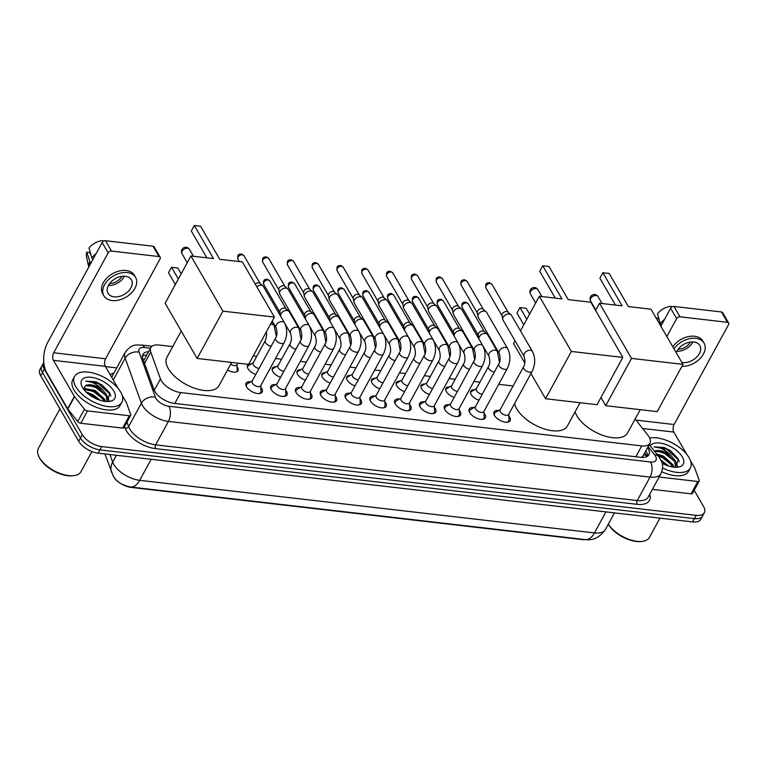 <?xml version="1.0" encoding="UTF-8"?>
<svg xmlns="http://www.w3.org/2000/svg" width="767" height="767" viewBox="0 0 767 767"><rect width="100%" height="100%" fill="white"/><g stroke="black" fill="none" stroke-linecap="round" stroke-linejoin="round"><path stroke-width="1.15" d="M478.982 400.24A8.629 4.276 -151.4 0 1 471.168 394.478A8.629 4.276 -151.4 0 1 470.756 391.18A8.629 4.276 -151.4 0 1 474.485 389.732M454.179 397.373A8.629 4.276 -151.4 0 1 446.365 391.611A8.629 4.276 -151.4 0 1 445.963 388.313A8.629 4.276 -151.4 0 1 449.683 386.865M429.386 394.506A8.629 4.276 -151.4 0 1 421.572 388.744A8.629 4.276 -151.4 0 1 421.16 385.437A8.629 4.276 -151.4 0 1 424.889 383.999M404.583 391.63A8.629 4.276 -151.4 0 1 396.769 385.878A8.629 4.276 -151.4 0 1 396.366 382.57A8.629 4.276 -151.4 0 1 400.086 381.132M379.79 388.764A8.629 4.276 -151.4 0 1 371.976 383.001A8.629 4.276 -151.4 0 1 371.564 379.703A8.629 4.276 -151.4 0 1 375.293 378.265M354.987 385.897A8.629 4.276 -151.4 0 1 347.173 380.135A8.629 4.276 -151.4 0 1 346.77 376.837A8.629 4.276 -151.4 0 1 350.49 375.399M330.193 383.03A8.629 4.276 -151.4 0 1 322.38 377.268A8.629 4.276 -151.4 0 1 321.967 373.97A8.629 4.276 -151.4 0 1 325.697 372.532M305.391 380.164A8.629 4.276 -151.4 0 1 297.586 374.401A8.629 4.276 -151.4 0 1 297.174 371.103A8.629 4.276 -151.4 0 1 300.894 369.656M280.597 377.297A8.629 4.276 -151.4 0 1 272.784 371.535A8.629 4.276 -151.4 0 1 272.371 368.237A8.629 4.276 -151.4 0 1 276.101 366.789M255.794 374.43A8.629 4.276 -151.4 0 1 247.99 368.668A8.629 4.276 -151.4 0 1 247.578 365.37A8.629 4.276 -151.4 0 1 248.613 364.392A8.629 4.276 -151.4 0 1 251.298 363.922M237.118 366.847A8.629 4.276 -151.4 0 1 237.511 367.451A8.629 4.276 -151.4 0 1 237.923 370.758A8.629 4.276 -151.4 0 1 227.55 369.943M508.837 415.963A9.175 4.544 -151.4 0 1 509.71 417.21A9.175 4.544 -151.4 0 1 510.151 420.719A9.175 4.544 -151.4 0 1 502.749 421.562A9.175 4.544 -151.4 0 1 494.475 415.446A9.175 4.544 -151.4 0 1 494.034 411.937A9.175 4.544 -151.4 0 1 498.742 410.46M484.035 413.097A9.175 4.544 -151.4 0 1 484.917 414.343A9.175 4.544 -151.4 0 1 485.348 417.852A9.175 4.544 -151.4 0 1 477.946 418.696A9.175 4.544 -151.4 0 1 469.672 412.579A9.175 4.544 -151.4 0 1 469.241 409.07A9.175 4.544 -151.4 0 1 473.948 407.593M459.241 410.23A9.175 4.544 -151.4 0 1 460.114 411.476A9.175 4.544 -151.4 0 1 460.555 414.985A9.175 4.544 -151.4 0 1 453.153 415.829A9.175 4.544 -151.4 0 1 444.879 409.712A9.175 4.544 -151.4 0 1 444.438 406.203A9.175 4.544 -151.4 0 1 449.146 404.727M434.438 407.363A9.175 4.544 -151.4 0 1 435.32 408.6A9.175 4.544 -151.4 0 1 435.752 412.119A9.175 4.544 -151.4 0 1 428.35 412.953A9.175 4.544 -151.4 0 1 420.076 406.846A9.175 4.544 -151.4 0 1 419.645 403.327A9.175 4.544 -151.4 0 1 424.352 401.86M409.645 404.497A9.175 4.544 -151.4 0 1 410.518 405.733A9.175 4.544 -151.4 0 1 410.959 409.252A9.175 4.544 -151.4 0 1 403.557 410.086A9.175 4.544 -151.4 0 1 395.283 403.979A9.175 4.544 -151.4 0 1 394.842 400.46A9.175 4.544 -151.4 0 1 399.549 398.993M384.842 401.63A9.175 4.544 -151.4 0 1 385.724 402.867A9.175 4.544 -151.4 0 1 386.156 406.376A9.175 4.544 -151.4 0 1 378.754 407.219A9.175 4.544 -151.4 0 1 370.48 401.103A9.175 4.544 -151.4 0 1 370.049 397.594A9.175 4.544 -151.4 0 1 374.756 396.127M360.049 398.754A9.175 4.544 -151.4 0 1 360.921 400A9.175 4.544 -151.4 0 1 361.362 403.509A9.175 4.544 -151.4 0 1 353.961 404.353A9.175 4.544 -151.4 0 1 345.687 398.236A9.175 4.544 -151.4 0 1 345.246 394.727A9.175 4.544 -151.4 0 1 349.953 393.26M335.246 395.887A9.175 4.544 -151.4 0 1 336.128 397.133A9.175 4.544 -151.4 0 1 336.56 400.642A9.175 4.544 -151.4 0 1 329.158 401.486A9.175 4.544 -151.4 0 1 320.884 395.369A9.175 4.544 -151.4 0 1 320.453 391.86A9.175 4.544 -151.4 0 1 325.16 390.393M310.453 393.02A9.175 4.544 -151.4 0 1 311.325 394.267A9.175 4.544 -151.4 0 1 311.766 397.776A9.175 4.544 -151.4 0 1 304.365 398.619A9.175 4.544 -151.4 0 1 296.091 392.503A9.175 4.544 -151.4 0 1 295.65 388.994A9.175 4.544 -151.4 0 1 300.357 387.517M285.65 390.154A9.175 4.544 -151.4 0 1 286.532 391.4A9.175 4.544 -151.4 0 1 286.963 394.909A9.175 4.544 -151.4 0 1 279.562 395.753A9.175 4.544 -151.4 0 1 271.288 389.636A9.175 4.544 -151.4 0 1 270.856 386.127A9.175 4.544 -151.4 0 1 275.564 384.65M260.857 387.287A9.175 4.544 -151.4 0 1 261.729 388.533A9.175 4.544 -151.4 0 1 262.17 392.042A9.175 4.544 -151.4 0 1 254.769 392.886A9.175 4.544 -151.4 0 1 246.495 386.769A9.175 4.544 -151.4 0 1 246.054 383.251A9.175 4.544 -151.4 0 1 250.761 381.784M172.728 346.607L159.028 345.025A16.174 8.015 28.6 0 0 150.831 347.633A16.174 8.015 28.6 0 0 150.763 352.043L160.456 378.908A16.174 8.015 28.6 0 0 161.3 380.681A16.174 8.015 28.6 0 0 180.724 392.579L641.758 445.895A16.174 8.015 28.6 0 0 649.956 443.288A16.174 8.015 28.6 0 0 647.942 435.282L635.134 419.031M113.209 475.876A14.554 7.21 28.6 0 0 113.65 476.71A14.554 7.21 28.6 0 0 131.138 487.419L582.335 539.604A14.554 7.21 28.6 0 0 585.499 539.623M642.305 457.429A5.388 2.675 28.6 0 0 642.593 456.499A16.174 8.015 -151.4 0 1 641.413 457.391M642.593 456.499L643.35 455.387M513.113 385.974L498.713 384.315M479.979 382.148L473.91 381.448M455.176 379.281L449.117 378.582M430.383 376.415L424.314 375.705M405.58 373.539L399.521 372.839M380.787 370.672L374.718 369.972M355.984 367.805L349.925 367.105M331.191 364.939L325.122 364.239M306.388 362.072L300.328 361.372M281.594 359.205L275.526 358.505M256.792 356.339L253.235 355.926M694.154 490.295L703.579 506.546A16.174 8.015 -151.4 0 1 704.346 512.73L702.553 516.018A16.174 8.015 -151.4 0 1 694.356 518.626L99.921 449.874A16.174 8.015 -151.4 0 1 80.497 437.976L42.482 372.455A16.174 8.015 -151.4 0 1 41.706 366.271A16.174 8.015 -151.4 0 0 42.482 372.455L80.497 437.976A16.174 8.015 -151.4 0 0 99.921 449.874L694.356 518.626A16.174 8.015 -151.4 0 0 702.553 516.018L700.76 519.307A16.174 8.015 -151.4 0 1 692.563 521.915L98.128 453.163A16.174 8.015 -151.4 0 1 78.694 441.265L40.689 375.744A16.174 8.015 -151.4 0 1 39.913 369.56L43.498 362.983A16.174 8.015 -151.4 0 1 43.805 362.503M148.616 351.698A16.174 8.015 28.6 0 0 142.959 354.402A16.174 8.015 28.6 0 0 142.892 358.822L154.033 389.713A16.174 8.015 28.6 0 0 154.876 391.477A16.174 8.015 28.6 0 0 174.31 403.375L640.723 457.324A16.174 8.015 28.6 0 0 648.92 454.716A16.174 8.015 28.6 0 0 647.588 447.64M86.182 392.081A21.562 10.68 -151.4 0 1 88.972 392.972A21.562 10.68 -151.4 0 0 86.182 392.081M704.346 512.73A16.174 8.015 -151.4 0 1 696.148 515.338L101.714 446.586A16.174 8.015 -151.4 0 1 82.29 434.688L44.275 369.167A16.174 8.015 -151.4 0 1 43.498 362.983M105.52 366.597L116.747 367.901M645.795 450.929A16.174 8.015 -151.4 0 1 647.626 456.144M142.451 356.262A16.174 8.015 -151.4 0 1 146.823 354.987M129.345 415.762A2.694 1.333 28.6 0 0 130.706 415.33L123.986 427.66A2.694 1.333 -151.4 0 1 122.615 428.091L129.345 415.762L87.496 410.92L80.765 423.25A2.694 1.333 -151.4 0 1 77.735 421.572L67.851 409.032A2.694 1.333 -151.4 0 1 67.64 408.725L46.72 372.666A21.562 11.841 96.6 0 1 47.688 342.427L102.155 242.516A2.694 1.812 -30.1 0 1 105.51 240.723L111.522 251.068A2.694 1.812 149.9 0 0 108.157 252.861L53.69 352.772A5.388 2.963 -83.4 0 0 53.441 360.337L74.361 396.395A2.694 1.333 28.6 0 0 74.572 396.692L84.456 409.242A2.694 1.333 28.6 0 0 87.496 410.92M122.615 428.091L80.765 423.25M118.348 388.716L105.367 366.338A5.388 2.963 -83.4 0 1 105.606 358.783L160.082 258.872A2.694 1.812 149.9 0 0 160.178 257.261A2.694 1.812 149.9 0 0 158.961 256.552L152.959 246.207L105.51 240.723M152.959 246.207A2.694 1.812 -30.1 0 1 154.177 246.916L160.178 257.261M158.961 256.552L111.522 251.068M130.706 415.33A2.694 1.333 28.6 0 0 130.726 414.592L126.43 402.694A2.694 1.333 28.6 0 0 126.287 402.397L122.049 395.091M125.318 276.273A13.48 9.07 149.9 0 0 111.282 281.652A13.48 9.07 149.9 0 0 108.061 293.32A13.48 9.07 149.9 0 0 114.11 296.829A13.48 9.07 149.9 0 0 128.156 291.45A13.48 9.07 149.9 0 0 131.378 279.792A13.48 9.07 149.9 0 0 125.318 276.273M90.966 254.922L89.518 252.429L86.767 252.113L90.564 263.771M135.577 277.357L134.369 275.286A18.331 12.339 149.9 0 0 126.143 270.502A18.331 12.339 149.9 0 0 107.044 277.827A18.331 12.339 149.9 0 0 102.663 293.684L103.861 295.755A18.331 12.339 149.9 0 0 112.097 300.53A18.331 12.339 149.9 0 0 131.186 293.215A18.331 12.339 149.9 0 0 135.577 277.357A18.331 12.339 149.9 0 0 127.341 272.573A18.331 12.339 149.9 0 0 108.252 279.897A18.331 12.339 149.9 0 0 103.861 295.755M89.595 262.093A17.794 11.975 149.9 0 0 88.819 266.983M86.767 252.113A14.017 9.434 149.9 0 0 86.46 256.523L88.751 267.108M96.172 253.503A17.794 11.975 149.9 0 0 91.829 257.98L89.01 248A14.017 9.434 149.9 0 1 102.797 240.627L103.42 241.241M92.807 259.658L91.829 257.98M109.7 283.464A10.786 7.258 149.9 0 0 122.011 276.321M108.387 285.525A13.48 9.07 149.9 0 0 124.446 276.206M91.925 451.552L80.947 471.695A24.256 12.023 -151.4 0 1 73.862 475.636L72.779 475.77A23.183 11.486 -151.4 0 1 39.951 458.676A23.183 11.486 -151.4 0 1 39.347 457.535L38.877 456.557A24.256 12.023 -151.4 0 1 38.35 448.465L59.922 408.897M73.862 475.636A24.256 12.023 -151.4 0 1 39.51 457.746A24.256 12.023 -151.4 0 1 38.877 456.557M120.592 391.947A26.96 13.355 -151.4 0 1 121.876 402.263A26.96 13.355 -151.4 0 1 100.122 404.736A26.96 13.355 -151.4 0 1 75.828 386.769A26.96 13.355 -151.4 0 1 74.543 376.453A26.96 13.355 -151.4 0 1 96.287 373.989A26.96 13.355 -151.4 0 1 120.592 391.947M121.876 402.263L120.083 405.551A26.96 13.355 -151.4 0 1 98.329 408.025A26.96 13.355 -151.4 0 1 74.035 390.058A26.96 13.355 -151.4 0 1 72.75 379.742L74.543 376.453M107.15 401.563L109.949 393.27L102.145 385.111L95.568 381.745L85.693 381.141C91.139 381.17 96.719 384.027 102.442 389.722A13.48 6.673 -151.4 0 0 85.501 385.638L83.593 389.147M82.539 387.546A18.868 9.348 -151.4 0 1 82.05 386.626A18.868 9.348 -151.4 0 1 91.81 377.374A18.868 9.348 -151.4 0 1 113.871 391.17A18.868 9.348 -151.4 0 1 109.259 401.457A18.868 9.348 -151.4 0 1 82.539 387.546M104.6 401.352L97.371 393.135L94.59 391.496L83.852 389.492M105.491 401.457L104.705 399.271L95.146 390.47L84.332 388.486L83.565 388.869M98.109 399.597L92.347 395.609L88.31 393.97M100.439 400.403L92.903 394.583L86.489 392.378M107.025 401.256L106.383 396.184L99.614 389.032L95.233 386.635L85.501 385.638M106.786 401.553L107.342 400.767L106.939 395.158L102.442 389.722M95.281 397.354L90.592 394.794M97.524 393.241L92.836 390.681M109.125 400.566L107.629 396.903M99.758 389.128L95.079 386.568M101.762 384.861L96.143 381.966M96.556 398.955L89.768 395.072M103.756 399.588L93.881 391.822L85.54 389.157M105.99 395.475L96.124 387.709L87.774 385.044M110.851 396.031L110.064 394.152L98.368 383.596L85.693 381.141M231.644 362.427L218.978 385.667A29.654 14.688 -151.4 0 1 195.058 388.38A29.654 14.688 -151.4 0 1 168.328 368.62A29.654 14.688 -151.4 0 1 166.909 357.278L181.233 331.018M219.784 259.323L200.57 226.217L194.31 225.488L213.514 258.594L190.906 255.977L222.919 311.153L274.394 317.107L242.382 261.93L219.784 259.323M274.394 317.107L248.613 364.392L197.138 358.438L165.126 303.262L190.906 255.977M197.138 358.438L222.919 311.153M194.31 225.488L191.299 231.001L206.869 257.827M175.346 284.519L168.529 272.774L171.53 267.261L178.347 279.015M171.53 267.261L177.8 267.99L181.185 273.819M580.073 402.723L567.407 425.963A29.654 14.688 -151.4 0 1 543.477 428.676A29.654 14.688 -151.4 0 1 516.757 408.916A29.654 14.688 -151.4 0 1 514.609 403.5M568.203 299.609L548.999 266.513L542.729 265.785L561.943 298.89L539.335 296.273L571.348 351.449L622.823 357.403L590.811 302.227L568.203 299.609M524.801 362.944L513.554 343.558L515.05 340.816M520.486 330.845L539.335 296.273M622.823 357.403L597.042 404.688L545.567 398.735L571.348 351.449M530.946 373.539L545.567 398.735M542.729 265.785L539.728 271.297L555.289 298.123M523.775 324.815L516.948 313.07L519.959 307.557L526.776 319.312M519.959 307.557L526.22 308.286L529.604 314.115M640.234 409.683L627.569 432.914A29.654 14.688 -151.4 0 1 603.639 435.637A29.654 14.688 -151.4 0 1 576.909 415.877A29.654 14.688 -151.4 0 1 575.106 411.821M628.365 306.57L609.161 273.464L602.891 272.745L622.095 305.851L599.497 303.233L631.509 358.41L682.985 364.363L650.972 309.187L628.365 306.57M595.566 310.434L599.497 303.233M682.985 364.363L657.204 411.639L605.729 405.685L631.509 358.41M600.964 397.488L605.729 405.685M602.891 272.745L599.89 278.248L615.45 305.074M258.863 393.576A8.082 4.008 28.6 0 0 260.761 392.34A8.082 4.008 28.6 0 0 261.02 391.18L260.78 385.552M252.324 383.069A4.851 2.406 28.6 0 0 256.696 386.3A4.851 2.406 28.6 0 0 260.617 385.859L284.106 342.772A4.851 2.406 28.6 0 1 281.901 343.578A4.851 2.406 28.6 0 1 275.823 339.982A4.851 2.406 28.6 0 1 275.583 338.122L252.094 381.218A4.851 2.406 28.6 0 0 252.324 383.069M256.763 286.724A4.851 3.269 -30.1 0 1 261.259 285.286A4.851 3.269 -30.1 0 1 262.956 285.966A4.851 3.269 -30.1 0 1 263.436 286.551L284.528 322.897C287.548 329.292 287.414 335.917 284.106 342.772M255.238 284.087A3.499 2.359 -30.1 0 1 258.7 282.86A3.499 2.359 -30.1 0 1 259.927 283.359L262.956 285.966M252.266 380.902L247.405 383.759A8.082 4.008 28.6 0 0 246.562 384.603A8.082 4.008 28.6 0 0 246.552 386.865M283.665 396.443A8.082 4.008 28.6 0 0 285.564 395.206A8.082 4.008 28.6 0 0 285.813 394.046L285.583 388.418M277.127 385.935A4.851 2.406 28.6 0 0 281.499 389.176A4.851 2.406 28.6 0 0 285.41 388.725L308.909 345.639A4.851 2.406 28.6 0 1 306.695 346.444A4.851 2.406 28.6 0 1 300.616 342.849A4.851 2.406 28.6 0 1 300.386 340.989L276.897 384.085A4.851 2.406 28.6 0 0 277.127 385.935M309.322 325.764A4.851 3.269 -30.1 0 0 307.394 324.537A4.851 3.269 -30.1 0 0 307.145 324.499A4.851 3.269 -30.1 0 0 302.093 326.435A4.851 3.269 -30.1 0 0 300.932 330.635L279.84 294.288A4.851 3.269 -30.1 0 1 279.581 293.579A4.851 3.269 -30.1 0 1 280.013 291.383A4.851 3.269 -30.1 0 1 286.053 288.152A4.851 3.269 -30.1 0 1 287.75 288.833A4.851 3.269 -30.1 0 1 288.239 289.418L309.322 325.764C312.351 332.159 312.207 338.784 308.909 345.639M279.581 293.579L278.814 289.648A3.499 2.359 -30.1 0 1 279.13 288.066A3.499 2.359 -30.1 0 1 283.493 285.727A3.499 2.359 -30.1 0 1 284.72 286.225L287.75 288.833M277.06 383.778L272.208 386.626A8.082 4.008 28.6 0 0 271.365 387.469A8.082 4.008 28.6 0 0 271.355 389.732M308.459 399.319A8.082 4.008 28.6 0 0 310.357 398.073A8.082 4.008 28.6 0 0 310.616 396.913L310.376 391.285M301.92 388.802A4.851 2.406 28.6 0 0 306.292 392.042A4.851 2.406 28.6 0 0 310.213 391.592L333.703 348.506A4.851 2.406 28.6 0 1 331.497 349.311A4.851 2.406 28.6 0 1 325.419 345.716A4.851 2.406 28.6 0 1 325.179 343.865L301.69 386.952A4.851 2.406 28.6 0 0 301.92 388.802M334.124 328.631A4.851 3.269 -30.1 0 0 332.188 327.404A4.851 3.269 -30.1 0 0 331.938 327.365A4.851 3.269 -30.1 0 0 326.886 329.302A4.851 3.269 -30.1 0 0 325.726 333.501L304.643 297.155A4.851 3.269 -30.1 0 1 304.374 296.445A4.851 3.269 -30.1 0 1 304.806 294.25A4.851 3.269 -30.1 0 1 310.856 291.019A4.851 3.269 -30.1 0 1 312.553 291.7A4.851 3.269 -30.1 0 1 313.032 292.285L334.124 328.631C337.144 335.026 337.01 341.651 333.703 348.506M304.374 296.445L303.617 292.515A3.499 2.359 -30.1 0 1 303.924 290.933A3.499 2.359 -30.1 0 1 308.296 288.593A3.499 2.359 -30.1 0 1 309.523 289.092L312.553 291.7M301.862 386.645L297.002 389.492A8.082 4.008 28.6 0 0 296.158 390.336A8.082 4.008 28.6 0 0 296.148 392.599M333.262 402.186A8.082 4.008 28.6 0 0 335.16 400.949A8.082 4.008 28.6 0 0 335.409 399.78L335.179 394.152M326.723 391.678A4.851 2.406 28.6 0 0 331.095 394.909A4.851 2.406 28.6 0 0 335.006 394.459L358.505 351.372A4.851 2.406 28.6 0 1 356.291 352.178A4.851 2.406 28.6 0 1 350.212 348.582A4.851 2.406 28.6 0 1 349.982 346.732L326.493 389.818A4.851 2.406 28.6 0 0 326.723 391.678M358.918 331.497A4.851 3.269 -30.1 0 0 356.991 330.27A4.851 3.269 -30.1 0 0 356.741 330.232A4.851 3.269 -30.1 0 0 351.689 332.169A4.851 3.269 -30.1 0 0 350.529 336.368L329.436 300.022A4.851 3.269 -30.1 0 1 329.177 299.312A4.851 3.269 -30.1 0 1 329.609 297.117A4.851 3.269 -30.1 0 1 335.649 293.886A4.851 3.269 -30.1 0 1 337.346 294.576A4.851 3.269 -30.1 0 1 337.835 295.151L358.918 331.497C361.947 337.892 361.803 344.517 358.505 351.372M329.177 299.312L328.41 295.381A3.499 2.359 -30.1 0 1 328.727 293.799A3.499 2.359 -30.1 0 1 333.089 291.46A3.499 2.359 -30.1 0 1 334.316 291.959L337.346 294.576M326.656 389.511L321.804 392.359A8.082 4.008 28.6 0 0 320.961 393.203A8.082 4.008 28.6 0 0 320.951 395.475M358.055 405.053A8.082 4.008 28.6 0 0 359.953 403.816A8.082 4.008 28.6 0 0 360.212 402.646L359.972 397.028M351.516 394.545A4.851 2.406 28.6 0 0 355.888 397.776A4.851 2.406 28.6 0 0 359.809 397.335L383.299 354.239A4.851 2.406 28.6 0 1 381.094 355.044A4.851 2.406 28.6 0 1 375.015 351.449A4.851 2.406 28.6 0 1 374.775 349.599L351.286 392.685A4.851 2.406 28.6 0 0 351.516 394.545M383.721 334.364A4.851 3.269 -30.1 0 0 381.784 333.137A4.851 3.269 -30.1 0 0 381.535 333.099A4.851 3.269 -30.1 0 0 376.482 335.035A4.851 3.269 -30.1 0 0 375.322 339.235L354.239 302.888A4.851 3.269 -30.1 0 1 353.97 302.179A4.851 3.269 -30.1 0 1 354.402 299.983A4.851 3.269 -30.1 0 1 360.452 296.752A4.851 3.269 -30.1 0 1 362.149 297.443A4.851 3.269 -30.1 0 1 362.628 298.018L383.721 334.364C386.741 340.759 386.606 347.384 383.299 354.239M353.97 302.179L353.213 298.258A3.499 2.359 -30.1 0 1 353.52 296.666A3.499 2.359 -30.1 0 1 357.892 294.336A3.499 2.359 -30.1 0 1 359.119 294.825L362.149 297.443M351.459 392.378L346.598 395.226A8.082 4.008 28.6 0 0 345.754 396.069A8.082 4.008 28.6 0 0 345.744 398.341M382.858 407.919A8.082 4.008 28.6 0 0 384.756 406.683A8.082 4.008 28.6 0 0 385.005 405.513L384.775 399.895M376.319 397.411A4.851 2.406 28.6 0 0 380.691 400.642A4.851 2.406 28.6 0 0 384.603 400.201L408.102 357.106A4.851 2.406 28.6 0 1 405.887 357.911A4.851 2.406 28.6 0 1 399.808 354.325A4.851 2.406 28.6 0 1 399.578 352.465L376.089 395.551A4.851 2.406 28.6 0 0 376.319 397.411M408.514 337.231A4.851 3.269 -30.1 0 0 406.587 336.004A4.851 3.269 -30.1 0 0 406.337 335.965A4.851 3.269 -30.1 0 0 401.285 337.902A4.851 3.269 -30.1 0 0 400.125 342.101L379.032 305.755A4.851 3.269 -30.1 0 1 378.773 305.045A4.851 3.269 -30.1 0 1 379.205 302.86A4.851 3.269 -30.1 0 1 385.245 299.619A4.851 3.269 -30.1 0 1 386.942 300.309A4.851 3.269 -30.1 0 1 387.431 300.885L408.514 337.231C411.543 343.626 411.4 350.251 408.102 357.106M378.773 305.045L378.006 301.124A3.499 2.359 -30.1 0 1 378.323 299.533A3.499 2.359 -30.1 0 1 382.685 297.203A3.499 2.359 -30.1 0 1 383.912 297.692L386.942 300.309M376.252 395.245L371.401 398.092A8.082 4.008 28.6 0 0 370.557 398.936A8.082 4.008 28.6 0 0 370.547 401.208M407.651 410.786A8.082 4.008 28.6 0 0 409.549 409.549A8.082 4.008 28.6 0 0 409.808 408.389L409.568 402.761M401.112 400.278A4.851 2.406 28.6 0 0 405.484 403.509A4.851 2.406 28.6 0 0 409.405 403.068L432.895 359.982A4.851 2.406 28.6 0 1 430.69 360.778A4.851 2.406 28.6 0 1 424.611 357.192A4.851 2.406 28.6 0 1 424.372 355.332L400.882 398.418A4.851 2.406 28.6 0 0 401.112 400.278M433.317 340.097A4.851 3.269 -30.1 0 0 431.38 338.87A4.851 3.269 -30.1 0 0 431.131 338.832A4.851 3.269 -30.1 0 0 426.078 340.769A4.851 3.269 -30.1 0 0 424.918 344.968L403.835 308.622A4.851 3.269 -30.1 0 1 403.567 307.922A4.851 3.269 -30.1 0 1 403.998 305.726A4.851 3.269 -30.1 0 1 410.048 302.486A4.851 3.269 -30.1 0 1 411.745 303.176A4.851 3.269 -30.1 0 1 412.224 303.751L433.317 340.097C436.337 346.502 436.202 353.127 432.895 359.982M403.567 307.922L402.809 303.991A3.499 2.359 -30.1 0 1 403.116 302.409A3.499 2.359 -30.1 0 1 407.488 300.07A3.499 2.359 -30.1 0 1 408.715 300.568L411.745 303.176M401.055 398.111L396.194 400.968A8.082 4.008 28.6 0 0 395.35 401.803A8.082 4.008 28.6 0 0 395.341 404.075M432.454 413.653A8.082 4.008 28.6 0 0 434.352 412.416A8.082 4.008 28.6 0 0 434.601 411.256L434.371 405.628M425.915 403.145A4.851 2.406 28.6 0 0 430.287 406.376A4.851 2.406 28.6 0 0 434.199 405.935L457.698 362.849A4.851 2.406 28.6 0 1 455.483 363.654A4.851 2.406 28.6 0 1 449.404 360.059A4.851 2.406 28.6 0 1 449.174 358.199L425.685 401.285A4.851 2.406 28.6 0 0 425.915 403.145M458.11 342.964A4.851 3.269 -30.1 0 0 456.183 341.737A4.851 3.269 -30.1 0 0 455.934 341.698A4.851 3.269 -30.1 0 0 450.881 343.645A4.851 3.269 -30.1 0 0 449.721 347.834L428.628 311.488A4.851 3.269 -30.1 0 1 428.37 310.788A4.851 3.269 -30.1 0 1 428.801 308.593A4.851 3.269 -30.1 0 1 434.841 305.352A4.851 3.269 -30.1 0 1 436.538 306.043A4.851 3.269 -30.1 0 1 437.027 306.618L458.11 342.964C461.14 349.368 460.996 355.993 457.698 362.849M428.37 310.788L427.603 306.858A3.499 2.359 -30.1 0 1 427.919 305.276A3.499 2.359 -30.1 0 1 432.281 302.936A3.499 2.359 -30.1 0 1 433.508 303.435L436.538 306.043M425.848 400.978L420.997 403.835A8.082 4.008 28.6 0 0 420.153 404.679A8.082 4.008 28.6 0 0 420.143 406.941M457.247 416.519A8.082 4.008 28.6 0 0 459.145 415.283A8.082 4.008 28.6 0 0 459.404 414.122L459.165 408.495M450.708 406.011A4.851 2.406 28.6 0 0 455.08 409.252A4.851 2.406 28.6 0 0 459.002 408.801L482.491 365.715A4.851 2.406 28.6 0 1 480.286 366.521A4.851 2.406 28.6 0 1 474.198 362.925A4.851 2.406 28.6 0 1 473.968 361.065L450.478 404.161A4.851 2.406 28.6 0 0 450.708 406.011M482.913 345.84A4.851 3.269 -30.1 0 0 480.976 344.604A4.851 3.269 -30.1 0 0 480.727 344.575A4.851 3.269 -30.1 0 0 475.674 346.511A4.851 3.269 -30.1 0 0 474.514 350.711L453.431 314.365A4.851 3.269 -30.1 0 1 453.163 313.655A4.851 3.269 -30.1 0 1 453.594 311.46A4.851 3.269 -30.1 0 1 459.644 308.229A4.851 3.269 -30.1 0 1 461.341 308.909A4.851 3.269 -30.1 0 1 461.82 309.494L482.913 345.84C485.933 352.235 485.799 358.86 482.491 365.715M453.163 313.655L452.405 309.724A3.499 2.359 -30.1 0 1 452.712 308.142A3.499 2.359 -30.1 0 1 457.084 305.803A3.499 2.359 -30.1 0 1 458.311 306.301L461.341 308.909M450.641 403.854L445.79 406.702A8.082 4.008 28.6 0 0 444.946 407.545A8.082 4.008 28.6 0 0 444.937 409.808M482.05 419.386A8.082 4.008 28.6 0 0 483.948 418.149A8.082 4.008 28.6 0 0 484.198 416.989L483.967 411.361M475.511 408.878A4.851 2.406 28.6 0 0 479.883 412.119A4.851 2.406 28.6 0 0 483.795 411.668L507.294 368.582A4.851 2.406 28.6 0 1 505.079 369.387A4.851 2.406 28.6 0 1 499.001 365.792A4.851 2.406 28.6 0 1 498.771 363.932L475.281 407.028A4.851 2.406 28.6 0 0 475.511 408.878M507.706 348.707A4.851 3.269 -30.1 0 0 505.779 347.48A4.851 3.269 -30.1 0 0 505.53 347.441A4.851 3.269 -30.1 0 0 500.477 349.378A4.851 3.269 -30.1 0 0 499.317 353.577L478.225 317.231A4.851 3.269 -30.1 0 1 477.966 316.522A4.851 3.269 -30.1 0 1 478.397 314.326A4.851 3.269 -30.1 0 1 484.437 311.095A4.851 3.269 -30.1 0 1 486.134 311.776A4.851 3.269 -30.1 0 1 486.623 312.361L507.706 348.707C510.736 355.102 510.592 361.727 507.294 368.582M477.966 316.522L477.199 312.591A3.499 2.359 -30.1 0 1 477.515 311.009A3.499 2.359 -30.1 0 1 481.877 308.67A3.499 2.359 -30.1 0 1 483.105 309.168L486.134 311.776M475.444 406.721L470.593 409.568A8.082 4.008 28.6 0 0 469.749 410.412A8.082 4.008 28.6 0 0 469.74 412.675M506.843 422.262A8.082 4.008 28.6 0 0 508.742 421.016A8.082 4.008 28.6 0 0 509 419.856L508.761 414.228M500.305 411.754A4.851 2.406 28.6 0 0 504.676 414.985A4.851 2.406 28.6 0 0 508.598 414.535L532.087 371.449A4.851 2.406 28.6 0 1 529.872 372.254A4.851 2.406 28.6 0 1 523.794 368.659A4.851 2.406 28.6 0 1 523.564 366.808L500.074 409.894A4.851 2.406 28.6 0 0 500.305 411.754M532.509 351.574A4.851 3.269 -30.1 0 0 530.572 350.346A4.851 3.269 -30.1 0 0 530.323 350.308A4.851 3.269 -30.1 0 0 525.27 352.245A4.851 3.269 -30.1 0 0 524.11 356.444L503.027 320.098A4.851 3.269 -30.1 0 1 502.759 319.388A4.851 3.269 -30.1 0 1 503.19 317.193A4.851 3.269 -30.1 0 1 509.24 313.962A4.851 3.269 -30.1 0 1 510.937 314.643A4.851 3.269 -30.1 0 1 511.416 315.227L532.509 351.574C535.529 357.968 535.395 364.593 532.087 371.449M502.759 319.388L502.002 315.458A3.499 2.359 -30.1 0 1 502.308 313.876A3.499 2.359 -30.1 0 1 506.68 311.536A3.499 2.359 -30.1 0 1 507.907 312.035L510.937 314.643M500.237 409.588L495.386 412.435A8.082 4.008 28.6 0 0 494.542 413.279A8.082 4.008 28.6 0 0 494.533 415.541M236.543 371.88A8.082 4.008 28.6 0 0 237.003 371.324A8.082 4.008 28.6 0 0 237.252 370.154L237.022 364.526M230.694 364.172A4.851 2.406 28.6 0 0 236.85 364.843L237.78 363.136M266.322 331.91L266.648 334.93L265.727 339.791L253.129 363.059A4.851 2.406 28.6 0 0 253.359 364.919A4.851 2.406 28.6 0 0 259.045 368.467M253.292 362.753L248.441 365.6A8.082 4.008 28.6 0 0 247.597 366.444A8.082 4.008 28.6 0 0 247.367 367.134M280.722 316.34A4.851 3.269 -30.1 0 1 280.588 315.899A4.851 3.269 -30.1 0 1 281.019 313.703A4.851 3.269 -30.1 0 1 287.069 310.472A4.851 3.269 -30.1 0 1 288.766 311.153A4.851 3.269 -30.1 0 1 289.245 311.738L298.967 328.497A4.851 3.269 -30.1 0 0 297.04 327.269A4.851 3.269 -30.1 0 0 296.791 327.231A4.851 3.269 -30.1 0 0 291.738 329.168A4.851 3.269 -30.1 0 0 290.578 333.367C291.843 337.787 291.661 341.238 290.031 343.731L277.922 365.926A4.851 2.406 28.6 0 0 278.162 367.786A4.851 2.406 28.6 0 0 283.838 371.333M280.588 315.899L279.83 311.968A3.499 2.359 -30.1 0 1 280.137 310.386A3.499 2.359 -30.1 0 1 284.509 308.046A3.499 2.359 -30.1 0 1 285.736 308.545L288.766 311.153M278.095 365.619L273.244 368.467A8.082 4.008 28.6 0 0 272.4 369.31A8.082 4.008 28.6 0 0 272.17 370.001M305.515 319.206A4.851 3.269 -30.1 0 1 305.391 318.765A4.851 3.269 -30.1 0 1 305.822 316.57A4.851 3.269 -30.1 0 1 311.862 313.339A4.851 3.269 -30.1 0 1 313.559 314.019A4.851 3.269 -30.1 0 1 314.048 314.604L323.77 331.363A4.851 3.269 -30.1 0 0 321.843 330.136A4.851 3.269 -30.1 0 0 321.594 330.098A4.851 3.269 -30.1 0 0 316.531 332.034A4.851 3.269 -30.1 0 0 315.371 336.234C316.637 340.653 316.455 344.105 314.834 346.598L302.725 368.793A4.851 2.406 28.6 0 0 302.955 370.653A4.851 2.406 28.6 0 0 308.641 374.2M305.391 318.765L304.624 314.834A3.499 2.359 -30.1 0 1 304.94 313.252A3.499 2.359 -30.1 0 1 309.302 310.913A3.499 2.359 -30.1 0 1 310.53 311.412L313.559 314.019M302.888 368.486L298.037 371.343A8.082 4.008 28.6 0 0 297.193 372.177A8.082 4.008 28.6 0 0 296.963 372.867M330.318 322.073A4.851 3.269 -30.1 0 1 330.184 321.632A4.851 3.269 -30.1 0 1 330.615 319.436A4.851 3.269 -30.1 0 1 336.665 316.205A4.851 3.269 -30.1 0 1 338.362 316.896A4.851 3.269 -30.1 0 1 338.841 317.471L348.563 334.23A4.851 3.269 -30.1 0 0 346.636 333.003A4.851 3.269 -30.1 0 0 346.387 332.964A4.851 3.269 -30.1 0 0 341.334 334.901A4.851 3.269 -30.1 0 0 340.174 339.1C341.44 343.52 341.257 346.972 339.628 349.464L327.519 371.669A4.851 2.406 28.6 0 0 327.758 373.519A4.851 2.406 28.6 0 0 333.434 377.076M330.184 321.632L329.427 317.701A3.499 2.359 -30.1 0 1 329.733 316.119A3.499 2.359 -30.1 0 1 334.105 313.789A3.499 2.359 -30.1 0 1 335.332 314.278L338.362 316.896M327.691 371.353L322.84 374.21A8.082 4.008 28.6 0 0 321.996 375.053A8.082 4.008 28.6 0 0 321.766 375.734M355.111 324.94A4.851 3.269 -30.1 0 1 354.987 324.499A4.851 3.269 -30.1 0 1 355.418 322.303A4.851 3.269 -30.1 0 1 361.458 319.072A4.851 3.269 -30.1 0 1 363.155 319.762A4.851 3.269 -30.1 0 1 363.644 320.338L373.366 337.096A4.851 3.269 -30.1 0 0 371.439 335.869A4.851 3.269 -30.1 0 0 371.19 335.831A4.851 3.269 -30.1 0 0 366.127 337.768A4.851 3.269 -30.1 0 0 364.967 341.967C366.233 346.387 366.051 349.838 364.43 352.331L352.321 374.536A4.851 2.406 28.6 0 0 352.552 376.386A4.851 2.406 28.6 0 0 358.237 379.943M354.987 324.499L354.22 320.577A3.499 2.359 -30.1 0 1 354.536 318.986A3.499 2.359 -30.1 0 1 358.898 316.656A3.499 2.359 -30.1 0 1 360.126 317.145L363.155 319.762M352.484 374.229L347.633 377.076A8.082 4.008 28.6 0 0 346.789 377.92A8.082 4.008 28.6 0 0 346.559 378.601M379.914 327.806A4.851 3.269 -30.1 0 1 379.78 327.365A4.851 3.269 -30.1 0 1 380.211 325.179A4.851 3.269 -30.1 0 1 386.261 321.939A4.851 3.269 -30.1 0 1 387.958 322.629A4.851 3.269 -30.1 0 1 388.438 323.204L398.159 339.963A4.851 3.269 -30.1 0 0 396.232 338.736A4.851 3.269 -30.1 0 0 395.983 338.698A4.851 3.269 -30.1 0 0 390.93 340.634A4.851 3.269 -30.1 0 0 389.77 344.834C391.036 349.253 390.854 352.705 389.224 355.198L377.115 377.402A4.851 2.406 28.6 0 0 377.354 379.253A4.851 2.406 28.6 0 0 383.03 382.81M379.78 327.365L379.023 323.444A3.499 2.359 -30.1 0 1 379.329 321.852A3.499 2.359 -30.1 0 1 383.701 319.523A3.499 2.359 -30.1 0 1 384.929 320.021L387.958 322.629M377.287 377.096L372.426 379.943A8.082 4.008 28.6 0 0 371.592 380.787A8.082 4.008 28.6 0 0 371.362 381.477M404.708 330.673A4.851 3.269 -30.1 0 1 404.583 330.241A4.851 3.269 -30.1 0 1 405.014 328.046A4.851 3.269 -30.1 0 1 411.054 324.805A4.851 3.269 -30.1 0 1 412.751 325.496A4.851 3.269 -30.1 0 1 413.24 326.071L422.962 342.83A4.851 3.269 -30.1 0 0 421.035 341.603A4.851 3.269 -30.1 0 0 420.786 341.564A4.851 3.269 -30.1 0 0 415.724 343.511A4.851 3.269 -30.1 0 0 414.563 347.7C415.829 352.12 415.647 355.581 414.027 358.064L401.918 380.269A4.851 2.406 28.6 0 0 402.148 382.129A4.851 2.406 28.6 0 0 407.833 385.676M404.583 330.241L403.816 326.311A3.499 2.359 -30.1 0 1 404.132 324.729A3.499 2.359 -30.1 0 1 408.495 322.389A3.499 2.359 -30.1 0 1 409.722 322.888L412.751 325.496M402.081 379.962L397.229 382.81A8.082 4.008 28.6 0 0 396.386 383.653A8.082 4.008 28.6 0 0 396.155 384.344M429.51 333.54A4.851 3.269 -30.1 0 1 429.376 333.108A4.851 3.269 -30.1 0 1 429.808 330.913A4.851 3.269 -30.1 0 1 435.857 327.682A4.851 3.269 -30.1 0 1 437.554 328.362A4.851 3.269 -30.1 0 1 438.034 328.947L447.755 345.706A4.851 3.269 -30.1 0 0 445.828 344.469A4.851 3.269 -30.1 0 0 445.579 344.441A4.851 3.269 -30.1 0 0 440.526 346.377A4.851 3.269 -30.1 0 0 439.366 350.577C440.632 354.987 440.45 358.448 438.82 360.931L426.711 383.136A4.851 2.406 28.6 0 0 426.951 384.996A4.851 2.406 28.6 0 0 432.626 388.543M429.376 333.108L428.619 329.177A3.499 2.359 -30.1 0 1 428.926 327.595A3.499 2.359 -30.1 0 1 433.297 325.256A3.499 2.359 -30.1 0 1 434.525 325.754L437.554 328.362M426.883 382.829L422.023 385.676A8.082 4.008 28.6 0 0 421.188 386.52A8.082 4.008 28.6 0 0 420.958 387.21M454.304 336.416A4.851 3.269 -30.1 0 1 454.179 335.975A4.851 3.269 -30.1 0 1 454.61 333.779A4.851 3.269 -30.1 0 1 460.651 330.548A4.851 3.269 -30.1 0 1 462.348 331.229A4.851 3.269 -30.1 0 1 462.837 331.814L472.558 348.573A4.851 3.269 -30.1 0 0 470.631 347.346A4.851 3.269 -30.1 0 0 470.382 347.307A4.851 3.269 -30.1 0 0 465.32 349.244A4.851 3.269 -30.1 0 0 464.16 353.443C465.425 357.863 465.243 361.315 463.623 363.798L451.514 386.002A4.851 2.406 28.6 0 0 451.744 387.862A4.851 2.406 28.6 0 0 457.429 391.41M454.179 335.975L453.412 332.044A3.499 2.359 -30.1 0 1 453.728 330.462A3.499 2.359 -30.1 0 1 458.091 328.123A3.499 2.359 -30.1 0 1 459.318 328.621L462.348 331.229M451.677 385.696L446.825 388.543A8.082 4.008 28.6 0 0 445.982 389.387A8.082 4.008 28.6 0 0 445.752 390.077M479.107 339.282A4.851 3.269 -30.1 0 1 478.972 338.841A4.851 3.269 -30.1 0 1 479.404 336.646A4.851 3.269 -30.1 0 1 485.453 333.415A4.851 3.269 -30.1 0 1 487.15 334.096A4.851 3.269 -30.1 0 1 487.63 334.68L497.352 351.439A4.851 3.269 -30.1 0 0 495.424 350.212A4.851 3.269 -30.1 0 0 495.175 350.174A4.851 3.269 -30.1 0 0 490.123 352.111A4.851 3.269 -30.1 0 0 488.962 356.31C490.228 360.73 490.046 364.181 488.416 366.674L476.307 388.869A4.851 2.406 28.6 0 0 476.547 390.729A4.851 2.406 28.6 0 0 482.222 394.276M478.972 338.841L478.215 334.911A3.499 2.359 -30.1 0 1 478.522 333.329A3.499 2.359 -30.1 0 1 482.894 330.989A3.499 2.359 -30.1 0 1 484.111 331.488L487.15 334.096M476.48 388.562L471.619 391.419A8.082 4.008 28.6 0 0 470.785 392.253A8.082 4.008 28.6 0 0 470.555 392.944M697.817 481.503A2.694 1.333 28.6 0 0 699.188 481.072L692.457 493.402A2.694 1.333 -151.4 0 1 691.096 493.843L697.817 481.503L659.131 477.026M691.096 493.843L652.41 489.365M660.847 326.215L670.626 308.267A2.694 1.812 -30.1 0 1 673.992 306.464L679.993 316.809A2.694 1.812 149.9 0 0 676.628 318.612L666.849 336.56M686.82 454.457L673.848 432.089A5.388 2.963 -83.4 0 1 674.088 424.525L728.554 324.614A2.694 1.812 149.9 0 0 728.65 323.003A2.694 1.812 149.9 0 0 727.442 322.303L721.44 311.958L673.992 306.464M721.44 311.958A2.694 1.812 -30.1 0 1 722.648 312.658L728.65 323.003M727.442 322.303L679.993 316.809M699.188 481.072A2.694 1.333 28.6 0 0 699.197 480.334L694.902 468.436A2.694 1.333 28.6 0 0 694.768 468.138L690.53 460.842M681.882 362.475A13.48 9.07 149.9 0 0 682.592 362.58A13.48 9.07 149.9 0 0 696.628 357.192A13.48 9.07 149.9 0 0 699.849 345.533A13.48 9.07 149.9 0 0 693.799 342.015A13.48 9.07 149.9 0 0 676.226 352.724M659.438 320.664L658 318.18L656.053 317.95M681.882 366.377A18.331 12.339 149.9 0 0 700.185 358.429A18.331 12.339 149.9 0 0 704.048 343.098L702.85 341.027A18.331 12.339 149.9 0 0 694.614 336.253A18.331 12.339 149.9 0 0 672.793 346.809M704.048 343.098A18.331 12.339 149.9 0 0 695.813 338.324A18.331 12.339 149.9 0 0 674.001 348.88M664.644 319.245A17.794 11.975 149.9 0 0 660.31 323.722L657.482 313.751A14.017 9.434 149.9 0 1 671.269 306.378L671.902 306.992M661.288 325.409L660.31 323.722M678.172 349.206A10.786 7.258 149.9 0 0 690.482 342.063M676.868 351.267A13.48 9.07 149.9 0 0 692.917 341.948M659.946 518.137L649.428 537.437A24.256 12.023 -151.4 0 1 642.334 541.377L641.26 541.512A23.183 11.486 -151.4 0 1 608.432 524.417A23.183 11.486 -151.4 0 1 608.289 524.177M642.334 541.377A24.256 12.023 -151.4 0 1 608.336 524.082M649.659 438.015A26.96 13.355 -151.4 0 1 689.063 457.698A26.96 13.355 -151.4 0 1 690.348 468.004A26.96 13.355 -151.4 0 1 662.602 468.023M690.348 468.004L688.555 471.293A26.96 13.355 -151.4 0 1 661.816 471.782M675.622 467.304L678.421 459.021L670.617 450.852L664.04 447.497L654.165 446.893C659.61 446.912 665.2 449.769 670.914 455.464A13.48 6.673 -151.4 0 0 654.433 451.14L663.704 452.386L668.086 454.773L674.855 461.926L675.497 467.007M650.253 445.838A18.868 9.348 -151.4 0 1 665.593 444.429A18.868 9.348 -151.4 0 1 682.352 456.921A18.868 9.348 -151.4 0 1 677.74 467.208A18.868 9.348 -151.4 0 1 662.132 463.278M673.081 467.093L665.842 458.887L657.664 455.234M673.963 467.208L673.177 465.013L663.618 456.212L656.638 453.93M666.581 465.348L663.752 463.095M668.91 466.154L660.953 460.114M675.257 467.295L675.813 466.509L675.42 460.9L670.914 455.464M665.996 458.982L661.307 456.432M677.597 466.307L676.101 462.645M668.239 454.869L663.551 452.319M670.233 450.603L664.615 447.717M665.027 464.706L661.969 462.674M672.228 465.339L662.352 457.563L658.134 455.838M674.471 461.226L664.596 453.45L656.255 450.785M679.322 461.782L678.536 459.893L666.839 449.337L654.165 446.893M154.263 390.269L160.456 378.908M647.252 456.384A16.174 9.175 141.8 0 0 643.724 454.726M144.254 359.704A16.174 12.262 160.2 0 0 143.208 359.704M174.809 403.432L180.724 392.579M144.56 363.433L150.763 352.043M635.833 456.758L641.758 445.895M109.949 454.534L112.672 462.098A21.562 10.68 28.6 0 0 113.794 464.466A21.562 10.68 28.6 0 0 139.699 480.324A18.868 10.354 96.6 0 1 130.534 486.997C121.493 485.041 115.702 481.293 113.142 475.741L104.916 453.949M111.57 472.386A18.868 14.305 160.2 0 1 112.672 462.098L116.392 455.282M151.166 459.299L139.699 480.324L594.483 532.921A21.562 10.68 28.6 0 0 605.412 529.451C599.899 537.331 593.198 540.716 585.307 539.594A18.868 10.354 -83.4 0 0 594.483 532.921L605.949 511.896M692.563 521.915L696.148 515.338M98.128 453.163L101.714 446.586M78.694 441.265L82.29 434.688M40.689 375.744L44.275 369.167M150.533 348.189L144.656 347.509A10.786 5.34 28.6 0 0 139.153 352.197L155.385 397.181A10.786 5.34 28.6 0 0 155.941 398.361A10.786 5.34 28.6 0 0 168.893 406.289L650.531 461.993A10.786 5.34 28.6 0 0 655.478 456.135A10.786 5.34 28.6 0 0 654.654 454.917L648.125 446.643M650.531 461.993A10.786 5.915 -83.4 0 1 650.052 477.112L168.414 421.409A21.562 10.68 -151.4 0 1 142.509 405.551A21.562 10.68 -151.4 0 1 141.387 403.183L128.607 426.615A21.562 10.68 28.6 0 0 129.728 428.983A21.562 10.68 28.6 0 0 155.634 444.85L637.272 500.554A21.562 10.68 28.6 0 0 648.201 497.083L660.981 473.642A21.562 10.68 -151.4 0 1 650.052 477.112L637.272 500.554A2.694 1.476 96.6 0 0 637.156 504.331L155.519 448.628A2.694 1.476 96.6 0 1 155.634 444.85L168.414 421.409A10.786 5.915 -83.4 0 0 168.893 406.289M660.981 473.642C664.462 463.786 661.557 462.443 660.329 458.944L658.632 456.47A10.786 6.117 141.8 0 0 654.654 454.917M155.519 448.628A24.256 12.023 -151.4 0 1 126.373 430.776A24.256 12.023 -151.4 0 1 125.107 428.12L124.561 426.605M110.304 374.852A24.256 12.023 -151.4 0 1 113.986 372.963M649.716 494.303A24.256 12.023 -151.4 0 1 637.156 504.331M155.385 397.181A10.786 8.178 160.2 0 0 141.387 403.183L125.155 358.199L113.276 379.972M139.153 352.197A10.786 8.178 160.2 0 0 125.155 358.199A21.562 10.68 -151.4 0 1 125.242 352.312L112.461 375.744A21.562 10.68 28.6 0 0 111.867 377.537M126.996 422.138L128.607 426.615A2.694 2.042 -19.8 0 1 125.107 428.12M144.656 347.509A10.786 5.915 -83.4 0 0 141.416 345.025C136.152 345.38 132.614 343.012 125.242 352.312M645.67 451.149L646.686 452.444M105.606 358.783L53.69 352.772M105.367 366.338L53.441 360.337M67.64 408.725L74.361 396.395M108.157 252.861L102.155 242.516M74.572 396.692L67.851 409.032M77.735 421.572L84.456 409.242M182.172 251.145A4.314 2.905 149.9 0 0 182.019 253.724A4.314 4.314 0 0 1 186.247 247.281A4.314 4.314 0 0 1 189.478 249.4A4.314 2.905 149.9 0 0 187.541 248.268A4.314 2.905 149.9 0 0 182.172 251.145M530.591 291.441A4.314 2.905 149.9 0 0 530.448 294.02A4.314 4.314 0 0 1 534.676 287.577A4.314 4.314 0 0 1 537.907 289.696A4.314 2.905 149.9 0 0 535.97 288.565A4.314 2.905 149.9 0 0 530.591 291.441M590.753 298.401A4.314 2.905 149.9 0 0 590.609 300.98A4.314 4.314 0 0 1 594.828 294.528A4.314 4.314 0 0 1 598.068 296.647A4.314 2.905 149.9 0 0 596.132 295.525A4.314 2.905 149.9 0 0 590.753 298.401M243.983 255.708L241.356 253.982C238.604 254.289 237.233 254.423 237.923 259.217A3.499 2.359 -30.1 0 1 238.758 256.188A3.499 2.359 -30.1 0 1 242.41 254.788A3.499 2.359 -30.1 0 1 243.983 255.708L260.138 283.541M241.356 253.982A3.499 1.927 96.6 0 1 242.41 254.788M275.583 338.122C277.213 335.639 277.395 332.178 276.13 327.758A4.851 3.269 -30.1 0 1 277.29 323.569A4.851 3.269 -30.1 0 1 282.342 321.632A4.851 3.269 -30.1 0 1 282.592 321.661A4.851 3.269 -30.1 0 1 284.528 322.897M268.786 258.575L266.159 256.849C263.407 257.156 262.036 257.29 262.717 262.093A3.499 2.359 -30.1 0 1 263.56 259.054A3.499 2.359 -30.1 0 1 267.213 257.654A3.499 2.359 -30.1 0 1 268.786 258.575L284.931 286.407M266.159 256.849A3.499 1.927 96.6 0 1 267.213 257.654M293.579 261.442L290.952 259.716C288.2 260.023 286.829 260.157 287.52 264.96A3.499 2.359 -30.1 0 1 288.354 261.921A3.499 2.359 -30.1 0 1 292.006 260.531A3.499 2.359 -30.1 0 1 293.579 261.442L309.734 289.274M290.952 259.716A3.499 1.927 96.6 0 1 292.006 260.531M318.382 264.308L315.755 262.582C313.003 262.899 311.632 263.023 312.313 267.827A3.499 2.359 -30.1 0 1 313.157 264.797A3.499 2.359 -30.1 0 1 316.809 263.397A3.499 2.359 -30.1 0 1 318.382 264.308L334.527 292.141M315.755 262.582A3.499 1.927 96.6 0 1 316.809 263.397M343.175 267.175L340.548 265.449C337.796 265.765 336.425 265.89 337.116 270.693A3.499 2.359 -30.1 0 1 337.95 267.664A3.499 2.359 -30.1 0 1 341.603 266.264A3.499 2.359 -30.1 0 1 343.175 267.175L359.33 295.007M340.548 265.449A3.499 1.927 96.6 0 1 341.603 266.264M367.978 270.042L365.351 268.325C362.599 268.632 361.228 268.757 361.909 273.56A3.499 2.359 -30.1 0 1 362.753 270.53A3.499 2.359 -30.1 0 1 366.405 269.131A3.499 2.359 -30.1 0 1 367.978 270.042L384.123 297.884M365.351 268.325A3.499 1.927 96.6 0 1 366.405 269.131M392.771 272.908L390.144 271.192C387.393 271.499 386.022 271.623 386.712 276.427A3.499 2.359 -30.1 0 1 387.546 273.397A3.499 2.359 -30.1 0 1 391.199 271.997A3.499 2.359 -30.1 0 1 392.771 272.908L408.926 300.75M390.144 271.192A3.499 1.927 96.6 0 1 391.199 271.997M417.574 275.784L414.947 274.059C412.195 274.365 410.824 274.5 411.505 279.293A3.499 2.359 -30.1 0 1 412.349 276.264A3.499 2.359 -30.1 0 1 416.002 274.864A3.499 2.359 -30.1 0 1 417.574 275.784L433.719 303.617M414.947 274.059A3.499 1.927 96.6 0 1 416.002 274.864M442.367 278.651L439.74 276.925C436.989 277.232 435.618 277.366 436.308 282.16A3.499 2.359 -30.1 0 1 437.142 279.13A3.499 2.359 -30.1 0 1 440.795 277.731A3.499 2.359 -30.1 0 1 442.367 278.651L458.522 306.484M439.74 276.925A3.499 1.927 96.6 0 1 440.795 277.731M467.17 281.518L464.543 279.792C461.792 280.099 460.421 280.233 461.101 285.036A3.499 2.359 -30.1 0 1 461.945 281.997A3.499 2.359 -30.1 0 1 465.598 280.597A3.499 2.359 -30.1 0 1 467.17 281.518L483.315 309.35M464.543 279.792A3.499 1.927 96.6 0 1 465.598 280.597M491.963 284.384L489.336 282.659C486.585 282.975 485.214 283.1 485.904 287.903A3.499 2.359 -30.1 0 1 486.738 284.873A3.499 2.359 -30.1 0 1 490.391 283.474A3.499 2.359 -30.1 0 1 491.963 284.384L508.118 312.217M489.336 282.659A3.499 1.927 96.6 0 1 490.391 283.474M265.238 340.855A4.851 2.406 28.6 0 0 265.468 342.715A4.851 2.406 28.6 0 0 271.144 346.262M270.396 324.441A4.851 3.269 -30.1 0 1 271.997 324.364A4.851 3.269 -30.1 0 1 272.247 324.393A4.851 3.269 -30.1 0 1 274.174 325.63L271.892 321.699M269.792 280.895L267.165 279.169C264.414 279.476 263.043 279.61 263.733 284.413A3.499 2.359 -30.1 0 1 264.567 281.374A3.499 2.359 -30.1 0 1 268.22 279.974A3.499 2.359 -30.1 0 1 269.792 280.895L285.947 308.727M267.165 279.169A3.499 1.927 96.6 0 1 268.22 279.974M290.031 343.731A4.851 2.406 28.6 0 0 290.262 345.581A4.851 2.406 28.6 0 0 295.947 349.138M294.595 283.761L291.968 282.035C289.217 282.352 287.846 282.477 288.526 287.28A3.499 2.359 -30.1 0 1 289.37 284.25A3.499 2.359 -30.1 0 1 293.023 282.85A3.499 2.359 -30.1 0 1 294.595 283.761L310.74 311.594M291.968 282.035A3.499 1.927 96.6 0 1 293.023 282.85M314.834 346.598A4.851 2.406 28.6 0 0 315.064 348.448A4.851 2.406 28.6 0 0 320.74 352.005M319.388 286.628L316.761 284.902C314.01 285.219 312.639 285.343 313.329 290.147A3.499 2.359 -30.1 0 1 314.163 287.117A3.499 2.359 -30.1 0 1 317.816 285.717A3.499 2.359 -30.1 0 1 319.388 286.628L335.543 314.46M316.761 284.902A3.499 1.927 96.6 0 1 317.816 285.717M339.628 349.464A4.851 2.406 28.6 0 0 339.858 351.315A4.851 2.406 28.6 0 0 345.543 354.872M344.191 289.495L341.564 287.778C338.813 288.085 337.442 288.21 338.122 293.013A3.499 2.359 -30.1 0 1 338.966 289.984A3.499 2.359 -30.1 0 1 342.619 288.584A3.499 2.359 -30.1 0 1 344.191 289.495L360.337 317.327M341.564 287.778A3.499 1.927 96.6 0 1 342.619 288.584M364.43 352.331A4.851 2.406 28.6 0 0 364.661 354.191A4.851 2.406 28.6 0 0 370.336 357.738M368.985 292.361L366.358 290.645C363.606 290.952 362.235 291.077 362.925 295.88A3.499 2.359 -30.1 0 1 363.759 292.85A3.499 2.359 -30.1 0 1 367.412 291.45A3.499 2.359 -30.1 0 1 368.985 292.361L385.139 320.203M366.358 290.645A3.499 1.927 96.6 0 1 367.412 291.45M389.224 355.198A4.851 2.406 28.6 0 0 389.454 357.058A4.851 2.406 28.6 0 0 395.139 360.605M393.787 295.228L391.16 293.512C388.409 293.819 387.038 293.953 387.718 298.747A3.499 2.359 -30.1 0 1 388.562 295.717A3.499 2.359 -30.1 0 1 392.215 294.317A3.499 2.359 -30.1 0 1 393.787 295.228L409.933 323.07M391.16 293.512A3.499 1.927 96.6 0 1 392.215 294.317M414.027 358.064A4.851 2.406 28.6 0 0 414.257 359.924A4.851 2.406 28.6 0 0 419.933 363.472M418.581 298.104L415.954 296.378C413.202 296.685 411.831 296.819 412.521 301.613A3.499 2.359 -30.1 0 1 413.355 298.584A3.499 2.359 -30.1 0 1 417.008 297.184A3.499 2.359 -30.1 0 1 418.581 298.104L434.736 325.937M415.954 296.378A3.499 1.927 96.6 0 1 417.008 297.184M438.82 360.931A4.851 2.406 28.6 0 0 439.05 362.791A4.851 2.406 28.6 0 0 444.735 366.338M443.384 300.971L440.757 299.245C438.005 299.552 436.634 299.686 437.315 304.489A3.499 2.359 -30.1 0 1 438.158 301.45A3.499 2.359 -30.1 0 1 441.811 300.05A3.499 2.359 -30.1 0 1 443.384 300.971L459.529 328.803M440.757 299.245A3.499 1.927 96.6 0 1 441.811 300.05M463.623 363.798A4.851 2.406 28.6 0 0 463.853 365.658A4.851 2.406 28.6 0 0 469.529 369.205M468.177 303.837L465.55 302.112C462.798 302.419 461.427 302.553 462.118 307.356A3.499 2.359 -30.1 0 1 462.952 304.317A3.499 2.359 -30.1 0 1 466.604 302.927A3.499 2.359 -30.1 0 1 468.177 303.837L484.332 331.67M465.55 302.112A3.499 1.927 96.6 0 1 466.604 302.927M488.416 366.674A4.851 2.406 28.6 0 0 488.646 368.524A4.851 2.406 28.6 0 0 494.332 372.081M674.088 424.525L635.987 420.115M673.848 432.089L642.564 428.465M676.628 318.612L670.626 308.267M647.3 456.365L644.654 453.009M143.851 360.432L150.831 347.633M643.216 455.656L649.956 443.288M585.307 539.594L130.534 486.997M605.412 529.451L614.444 512.883M152.048 346.253L141.416 345.025M658.632 456.47L649.256 444.572M107.342 400.767L106.91 401.553M187.234 262.717L182.019 253.724M193.476 256.274L189.478 249.4M535.663 303.013L530.448 294.02M541.895 296.57L537.907 289.696M595.825 309.973L590.609 300.98M602.057 303.531L598.068 296.647M260.761 392.34L260.186 393.404M246.562 384.603L245.986 385.667M276.13 327.758L272.237 321.057M237.923 259.217L239.285 261.576M285.564 395.206L284.979 396.271M271.365 387.469L270.78 388.533M300.932 330.635C302.198 335.054 302.016 338.506 300.386 340.989M262.717 262.093L278.872 289.926M310.357 398.073L309.782 399.137M296.158 390.336L295.583 391.4M325.726 333.501C326.991 337.921 326.809 341.373 325.179 343.865M287.52 264.96L303.665 292.793M335.16 400.949L334.575 402.013M320.961 393.203L320.376 394.267M350.529 336.368C351.794 340.788 351.612 344.239 349.982 346.732M312.313 267.827L328.468 295.659M359.953 403.816L359.378 404.88M345.754 396.069L345.179 397.133M375.322 339.235C376.587 343.654 376.405 347.106 374.775 349.599M337.116 270.693L353.261 298.526M384.756 406.683L384.171 407.747M370.557 398.936L369.972 400M400.125 342.101C401.39 346.521 401.208 349.973 399.578 352.465M361.909 273.56L378.064 301.393M409.549 409.549L408.974 410.613M395.35 401.803L394.775 402.867M424.918 344.968C426.184 349.388 426.001 352.839 424.372 355.332M386.712 276.427L402.857 304.259M434.352 412.416L433.767 413.48M420.153 404.679L419.568 405.743M449.721 347.834C450.986 352.254 450.804 355.715 449.174 358.199M411.505 279.293L427.66 307.136M459.145 415.283L458.57 416.347M444.946 407.545L444.371 408.61M474.514 350.711C475.78 355.121 475.598 358.582 473.968 361.065M436.308 282.16L452.453 310.002M483.948 418.149L483.363 419.213M469.749 410.412L469.164 411.476M499.317 353.577C500.583 357.997 500.4 361.449 498.771 363.932M461.101 285.036L477.256 312.869M508.742 421.016L508.166 422.08M494.542 413.279L493.967 414.343M524.11 356.444C525.376 360.864 525.194 364.315 523.564 366.808M485.904 287.903L502.049 315.736M237.003 371.324L236.735 371.803M247.597 366.444L247.338 366.933M274.174 325.63L276.293 336.483M272.4 369.31L272.132 369.799M298.967 328.497L301.086 339.35M290.578 333.367L284.873 323.53M263.733 284.413L279.878 312.246M297.193 372.177L296.934 372.666M323.77 331.363L325.889 342.216M315.371 336.234L309.676 326.397M288.526 287.28L304.681 315.112M321.996 375.053L321.728 375.533M348.563 334.23L350.682 345.083M340.174 339.1L334.47 329.273M313.329 290.147L329.474 317.979M346.789 377.92L346.531 378.399M373.366 337.096L375.485 347.959M364.967 341.967L359.272 332.14M338.122 293.013L354.277 320.846M371.592 380.787L371.324 381.266M398.159 339.963L400.278 350.826M389.77 344.834L384.066 335.006M362.925 295.88L379.071 323.712M396.386 383.653L396.127 384.133M422.962 342.83L425.081 353.692M414.563 347.7L408.859 337.873M387.718 298.747L403.873 326.589M421.188 386.52L420.92 387.009M447.755 345.706L449.874 356.559M439.366 350.577L433.662 340.74M412.521 301.613L428.667 329.455M445.982 389.387L445.723 389.876M472.558 348.573L474.677 359.426M464.16 353.443L458.455 343.606M437.315 304.489L453.47 332.322M470.785 392.253L470.516 392.742M497.352 351.439L499.47 362.292M488.962 356.31L483.258 346.473M462.118 307.356L478.263 335.189M675.813 466.509L675.382 467.304"/></g></svg>
